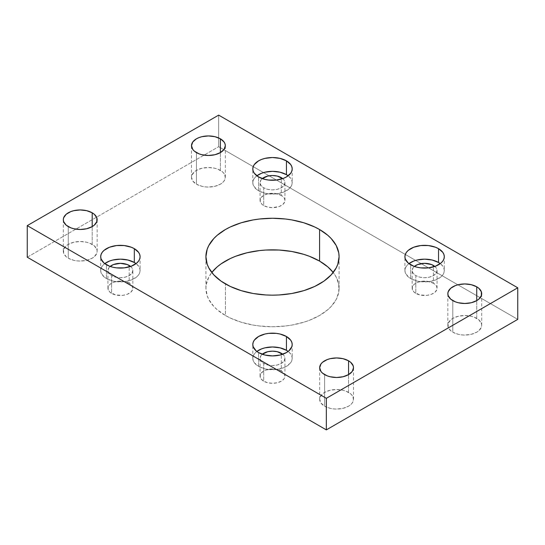 <?xml version="1.0" encoding="UTF-8"?>
<svg xmlns="http://www.w3.org/2000/svg" width="545" height="545" viewBox="0 0 545 545"><rect width="100%" height="100%" fill="white"/><g stroke="black" fill="none" stroke-linecap="round" stroke-linejoin="round"><path stroke-width="0.41" stroke-dasharray="2.73 2.04" d="M339.085 288.285A66.585 38.443 0 0 1 297.979 323.805A66.585 38.443 0 0 1 225.419 315.473L217.135 309.649L213.776 306.413L208.783 299.45L207.189 295.785L205.915 288.285L206.235 284.517L208.783 277.126L211.787 272.5A66.585 38.443 0 0 0 205.915 288.285A66.585 38.443 0 0 0 225.419 315.473L225.419 283.897L225.419 315.473L230.256 318.007L241.108 322.19L253.173 325.079L259.509 325.992L272.5 326.734L285.491 325.992L291.827 325.079L303.892 322.19L309.492 320.256L319.581 315.473L327.865 309.649L331.224 306.413L336.217 299.45L338.765 292.059L338.765 284.517L336.217 277.126L333.213 272.5A66.585 38.443 0 0 1 339.085 288.285L339.085 256.715M140.092 270.524L139.711 272.745L138.594 274.878L136.775 276.846L131.338 279.98L124.24 281.683L116.548 281.683L112.856 281.036L106.466 278.57L104.013 276.846L101.077 272.745L100.696 270.524L101.077 268.31L102.194 266.171L104.742 263.616A19.702 11.37 0 0 0 100.696 270.524A19.702 11.37 0 0 0 106.466 278.57L106.466 264.754L106.466 278.57A19.702 11.37 0 0 0 127.932 281.036A19.702 11.37 0 0 0 140.092 270.524A19.702 11.37 0 0 0 136.046 263.616L138.594 266.171L139.711 268.31L140.092 270.524L140.092 256.715M292.202 358.344L291.82 360.565L290.696 362.697L286.432 366.383L283.441 367.8L276.342 369.496L268.658 369.496L264.959 368.849L258.568 366.383L254.304 362.697L253.18 360.565L252.798 358.344L253.18 356.123L254.304 353.991L256.852 351.436A19.702 11.37 0 0 0 252.798 358.344A19.702 11.37 0 0 0 258.568 366.383L258.568 352.574L258.568 366.383A19.702 11.37 0 0 0 280.041 368.849A19.702 11.37 0 0 0 292.202 358.344A19.702 11.37 0 0 0 288.148 351.436L290.696 353.991L291.82 356.123L292.202 358.344L292.202 344.529M292.202 182.711L291.82 184.925L288.877 189.026L283.441 192.167L276.342 193.863L268.658 193.863L264.959 193.216L258.568 190.75L256.123 189.026L253.18 184.925L252.798 182.711L253.18 180.49L254.304 178.358L256.852 175.803A19.702 11.37 0 0 0 252.798 182.711A19.702 11.37 0 0 0 258.568 190.75L258.568 176.934L258.568 190.75A19.702 11.37 0 0 0 280.041 193.216A19.702 11.37 0 0 0 292.202 182.711A19.702 11.37 0 0 0 288.148 175.803L290.696 178.358L291.82 180.49L292.202 182.711L292.202 168.895M444.304 270.524L443.923 272.745L442.806 274.878L440.987 276.846L435.55 279.98L428.452 281.683L420.76 281.683L417.068 281.036L410.678 278.57L408.225 276.846L405.289 272.745L404.908 270.524L405.289 268.31L406.406 266.171L408.954 263.616A19.702 11.37 0 0 0 404.908 270.524A19.702 11.37 0 0 0 410.678 278.57L410.678 264.754L410.678 278.57A19.702 11.37 0 0 0 432.144 281.036A19.702 11.37 0 0 0 444.304 270.524A19.702 11.37 0 0 0 440.258 263.616L442.806 266.171L443.923 268.31L444.304 270.524L444.304 256.715M92.194 244.378A16.915 9.769 0 0 0 73.759 242.259A16.915 9.769 0 0 0 63.315 251.286A16.915 9.769 0 0 0 68.268 258.194L68.268 226.618L68.268 258.194L73.759 260.312L76.927 260.864L80.231 261.055L86.703 260.312L92.194 258.194L94.299 256.715L96.826 253.193L97.153 251.286L96.826 249.378L94.299 245.856L89.632 243.165L86.703 242.259L80.231 241.517L73.759 242.259L68.268 244.378L66.163 245.856L63.636 249.378L63.636 253.193L66.163 256.715L68.268 258.194A16.915 9.769 0 0 0 86.703 260.312A16.915 9.769 0 0 0 97.153 251.286A16.915 9.769 0 0 0 92.194 244.378L92.194 226.618L92.194 244.378M220.371 170.374A16.915 9.769 0 0 0 201.936 168.255A16.915 9.769 0 0 0 191.493 177.282A16.915 9.769 0 0 0 196.445 184.19L196.445 152.614L196.445 184.19L201.936 186.308L205.111 186.86L208.408 187.051L214.887 186.308L220.371 184.19L222.476 182.711L224.043 181.022L225.33 177.282L224.043 173.542L222.476 171.852L217.809 169.161L214.887 168.255L208.408 167.513L201.936 168.255L196.445 170.374L194.34 171.852L191.82 175.374L191.493 177.282L192.78 181.022L196.445 184.19A16.915 9.769 0 0 0 214.887 186.308A16.915 9.769 0 0 0 225.33 177.282A16.915 9.769 0 0 0 220.371 170.374L220.371 152.614L220.371 170.374M348.555 392.386A16.915 9.769 0 0 0 330.113 390.268A16.915 9.769 0 0 0 319.67 399.294A16.915 9.769 0 0 0 324.629 406.202L324.629 374.626L324.629 406.202L330.113 408.321L333.288 408.873L336.592 409.063L343.064 408.321L348.555 406.202L350.66 404.717L352.22 403.034L353.507 399.294L352.22 395.554L350.66 393.865L345.986 391.174L343.064 390.268L336.592 389.525L330.113 390.268L324.629 392.386L322.524 393.865L319.997 397.387L319.67 399.294L320.957 403.034L324.629 406.202A16.915 9.769 0 0 0 343.064 408.321A16.915 9.769 0 0 0 353.507 399.294A16.915 9.769 0 0 0 348.555 392.386L348.555 374.626L348.555 392.386M476.732 318.382A16.915 9.769 0 0 0 458.297 316.264A16.915 9.769 0 0 0 447.847 325.29A16.915 9.769 0 0 0 452.806 332.198L452.806 300.622L452.806 332.198L458.297 334.317L461.465 334.868L464.769 335.059L471.241 334.317L476.732 332.198L478.837 330.72L481.364 327.198L481.685 325.29L481.364 323.383L478.837 319.861L474.17 317.17L471.241 316.264L464.769 315.521L458.297 316.264L452.806 318.382L450.701 319.861L448.174 323.383L448.174 327.198L450.701 330.72L452.806 332.198A16.915 9.769 0 0 0 471.241 334.317A16.915 9.769 0 0 0 481.685 325.29A16.915 9.769 0 0 0 476.732 318.382L476.732 300.622L476.732 318.382M433.411 283.209A12.446 7.187 0 0 0 419.841 281.649A12.446 7.187 0 0 0 412.156 288.285A12.446 7.187 0 0 0 415.808 293.367L415.808 275.606A12.446 7.187 180 0 1 412.156 270.524A12.446 7.187 180 0 1 414.377 266.43L413.103 267.779L412.156 270.524L413.103 273.277L415.808 275.606L415.808 293.367A12.446 7.187 0 0 0 429.371 294.927A12.446 7.187 0 0 0 437.056 288.285A12.446 7.187 0 0 0 433.411 283.209L433.411 266.887L433.411 283.209L427.035 281.24L422.177 281.24L417.688 282.31L414.255 284.292L413.103 285.539L412.395 286.888L412.395 289.688L414.255 292.284L419.841 294.927L427.035 295.336L431.524 294.266L434.958 292.284L436.818 289.688L436.818 286.888L436.109 285.539L433.411 283.209M281.302 195.389A12.446 7.187 0 0 0 267.738 193.829A12.446 7.187 0 0 0 260.054 200.471A12.446 7.187 0 0 0 263.698 205.554L263.698 187.793A12.446 7.187 180 0 1 260.054 182.711A12.446 7.187 180 0 1 262.274 178.617L261 179.959L260.054 182.711L261 185.457L263.698 187.793L263.698 205.554A12.446 7.187 0 0 0 277.262 207.107A12.446 7.187 0 0 0 284.946 200.471A12.446 7.187 0 0 0 281.302 195.389L281.302 179.067L281.302 195.389L274.925 193.421L267.738 193.829L263.698 195.389L261 197.719L260.292 199.068L260.292 201.875L262.152 204.464L263.698 205.554L267.738 207.107L272.5 207.659L279.415 206.446L282.848 204.464L284.708 201.875L284.708 199.068L284 197.719L281.302 195.389M281.302 371.022A12.446 7.187 0 0 0 267.738 369.469A12.446 7.187 0 0 0 260.054 376.105A12.446 7.187 0 0 0 263.698 381.187L263.698 363.426A12.446 7.187 180 0 1 260.054 358.344A12.446 7.187 180 0 1 262.274 354.25L261 355.592L260.054 358.344L261 361.097L263.698 363.426L263.698 381.187A12.446 7.187 0 0 0 277.262 382.747A12.446 7.187 0 0 0 284.946 376.105A12.446 7.187 0 0 0 281.302 371.022L281.302 354.706L281.302 371.022L277.262 369.469L272.5 368.917L265.585 370.13L263.698 371.022L261 373.352L260.292 374.701L260.292 377.508L261 378.857L263.698 381.187L267.738 382.747L272.5 383.292L277.262 382.747L281.302 381.187L284 378.857L284.708 377.508L284.708 374.701L284 373.352L281.302 371.022M129.192 283.209A12.446 7.187 0 0 0 115.629 281.649A12.446 7.187 0 0 0 107.944 288.285A12.446 7.187 0 0 0 111.589 293.367L111.589 275.606A12.446 7.187 180 0 1 107.944 270.524A12.446 7.187 180 0 1 110.165 266.43L108.891 267.779L107.944 270.524L108.891 273.277L111.589 275.606L111.589 293.367A12.446 7.187 0 0 0 125.159 294.927A12.446 7.187 0 0 0 132.844 288.285A12.446 7.187 0 0 0 129.192 283.209L129.192 266.887L129.192 283.209L122.823 281.24L117.965 281.24L113.476 282.31L110.042 284.292L108.891 285.539L108.183 286.888L108.183 289.688L110.042 292.284L115.629 294.927L122.823 295.336L127.312 294.266L130.745 292.284L132.605 289.688L132.605 286.888L131.897 285.539L129.192 283.209M130.623 266.43A12.446 7.187 180 0 1 132.844 270.524A12.446 7.187 180 0 1 125.159 277.167A12.446 7.187 180 0 1 111.589 275.606L115.629 277.167L120.391 277.712L125.159 277.167L129.192 275.606L131.897 273.277L132.844 270.524L131.897 267.779L130.623 266.43M282.726 354.25A12.446 7.187 180 0 1 284.946 358.344A12.446 7.187 180 0 1 277.262 364.986A12.446 7.187 180 0 1 263.698 363.426L267.738 364.986L272.5 365.531L277.262 364.986L281.302 363.426L284 361.097L284.946 358.344L284 355.592L282.726 354.25M282.726 178.617A12.446 7.187 180 0 1 284.946 182.711A12.446 7.187 180 0 1 277.262 189.347A12.446 7.187 180 0 1 263.698 187.793L267.738 189.347L272.5 189.898L277.262 189.347L281.302 187.793L284 185.457L284.946 182.711L284 179.959L282.726 178.617M434.835 266.43A12.446 7.187 180 0 1 437.056 270.524A12.446 7.187 180 0 1 429.371 277.167A12.446 7.187 180 0 1 415.808 275.606L419.841 277.167L424.609 277.712L429.371 277.167L433.411 275.606L436.109 273.277L437.056 270.524L436.109 267.779L434.835 266.43M218.668 115.118L218.668 146.694L517.75 319.37L218.668 146.694L218.668 115.118M27.25 257.206L218.668 146.694L27.25 257.206M205.915 288.285L205.915 256.715M100.696 270.524L100.696 256.715M252.798 358.344L252.798 344.529M252.798 182.711L252.798 168.895M404.908 270.524L404.908 256.715M63.315 251.286L63.315 219.71M191.493 177.282L191.493 145.706M319.67 399.294L319.67 367.718M447.847 325.29L447.847 293.714M412.156 288.285L412.156 270.524M260.054 200.471L260.054 182.711M260.054 376.105L260.054 358.344M107.944 288.285L107.944 270.524M132.844 288.285L132.844 270.524M284.946 376.105L284.946 358.344M284.946 200.471L284.946 182.711M437.056 288.285L437.056 270.524M481.685 325.29L481.685 293.714M353.507 399.294L353.507 367.718M225.33 177.282L225.33 145.706M97.153 251.286L97.153 219.71"/><path stroke-width="0.82" d="M319.581 261.103A66.585 38.443 0 0 0 211.787 272.5L217.135 266.927L221.025 263.896L230.256 258.568L235.508 256.32L247.021 252.771L259.509 250.584L265.974 250.026L279.026 250.026L291.827 251.497L303.892 254.386L309.492 256.32L319.581 261.103L319.581 229.527L319.581 261.103L327.865 266.927L333.213 272.5A66.585 38.443 0 0 0 319.581 261.103M225.419 283.897A66.585 38.443 180 0 1 205.915 256.715A66.585 38.443 180 0 1 247.021 221.195A66.585 38.443 180 0 1 319.581 229.527L314.744 226.993L303.892 222.81L291.827 219.921L285.491 219.008L272.5 218.266L259.509 219.008L253.173 219.921L241.108 222.81L230.256 226.993L225.419 229.527L217.135 235.351L213.776 238.587L208.783 245.55L207.189 249.215L205.915 256.715L207.189 264.209L208.783 267.874L213.776 274.837L221.025 281.104L230.256 286.432L241.108 290.614L253.173 293.503L265.974 294.974L272.5 295.158L279.026 294.974L291.827 293.503L303.892 290.614L314.744 286.432L323.975 281.104L331.224 274.837L336.217 267.874L337.811 264.209L339.085 256.715L338.765 252.941L336.217 245.55L331.224 238.587L327.865 235.351L319.581 229.527A66.585 38.443 180 0 1 339.085 256.715A66.585 38.443 180 0 1 297.979 292.229A66.585 38.443 180 0 1 225.419 283.897M134.322 262.486A19.702 11.37 0 0 0 104.742 263.616L109.45 261.069L112.856 260.019L120.391 259.154L127.932 260.019L134.322 262.486L134.322 248.67L134.322 262.486A19.702 11.37 0 0 1 136.046 263.616L134.322 262.486M106.466 264.754A19.702 11.37 180 0 1 100.696 256.715A19.702 11.37 180 0 1 112.856 246.204A19.702 11.37 180 0 1 134.322 248.67L131.338 247.253L124.24 245.557L116.548 245.557L109.45 247.253L104.013 250.393L102.194 252.362L101.077 254.495L100.696 256.715L101.077 258.93L104.013 263.031L109.45 266.171L112.856 267.22L116.548 267.868L124.24 267.868L131.338 266.171L136.775 263.031L138.594 261.062L139.711 258.93L140.092 256.715L139.711 254.495L138.594 252.362L134.322 248.67A19.702 11.37 180 0 1 140.092 256.715A19.702 11.37 180 0 1 127.932 267.22A19.702 11.37 180 0 1 106.466 264.754M286.432 350.306A19.702 11.37 0 0 0 256.852 351.436L261.559 348.889L264.959 347.839L272.5 346.974L280.041 347.839L286.432 350.306L286.432 336.49L286.432 350.306A19.702 11.37 0 0 1 288.148 351.436L286.432 350.306M258.568 352.574A19.702 11.37 180 0 1 252.798 344.529A19.702 11.37 180 0 1 264.959 334.024A19.702 11.37 180 0 1 286.432 336.49L280.041 334.024L276.342 333.377L268.658 333.377L264.959 334.024L258.568 336.49L254.304 340.175L253.18 342.315L252.798 344.529L253.18 346.749L256.123 350.851L258.568 352.574L264.959 355.04L272.5 355.905L280.041 355.04L286.432 352.574L288.877 350.851L291.82 346.749L292.202 344.529L291.82 342.315L290.696 340.175L286.432 336.49A19.702 11.37 180 0 1 292.202 344.529A19.702 11.37 180 0 1 280.041 355.04A19.702 11.37 180 0 1 258.568 352.574M286.432 174.666A19.702 11.37 0 0 0 256.852 175.803L261.559 173.256L264.959 172.2L272.5 171.334L280.041 172.2L286.432 174.666L286.432 160.85L286.432 174.666A19.702 11.37 0 0 1 288.148 175.803L286.432 174.666M258.568 176.934A19.702 11.37 180 0 1 252.798 168.895A19.702 11.37 180 0 1 264.959 158.391A19.702 11.37 180 0 1 286.432 160.85L280.041 158.391L272.5 157.519L264.959 158.391L261.559 159.44L258.568 160.85L254.304 164.542L253.18 166.675L252.798 168.895L253.18 171.116L254.304 173.249L258.568 176.934L264.959 179.4L268.658 180.048L276.342 180.048L283.441 178.351L286.432 176.934L290.696 173.249L291.82 171.116L292.202 168.895L291.82 166.675L290.696 164.542L286.432 160.85A19.702 11.37 180 0 1 292.202 168.895A19.702 11.37 180 0 1 280.041 179.4A19.702 11.37 180 0 1 258.568 176.934M438.534 262.486A19.702 11.37 0 0 0 408.954 263.616L413.662 261.069L417.068 260.019L424.609 259.154L432.144 260.019L438.534 262.486L438.534 248.67L438.534 262.486A19.702 11.37 0 0 1 440.258 263.616L438.534 262.486M410.678 264.754A19.702 11.37 180 0 1 404.908 256.715A19.702 11.37 180 0 1 417.068 246.204A19.702 11.37 180 0 1 438.534 248.67L435.55 247.253L428.452 245.557L420.76 245.557L413.662 247.253L408.225 250.393L406.406 252.362L405.289 254.495L404.908 256.715L405.289 258.93L408.225 263.031L413.662 266.171L417.068 267.22L420.76 267.868L428.452 267.868L435.55 266.171L440.987 263.031L442.806 261.062L443.923 258.93L444.304 256.715L443.923 254.495L442.806 252.362L438.534 248.67A19.702 11.37 180 0 1 444.304 256.715A19.702 11.37 180 0 1 432.144 267.22A19.702 11.37 180 0 1 410.678 264.754M92.194 212.802L92.194 226.618L94.299 225.14L96.826 221.617L96.826 217.802L94.299 214.28L92.194 212.802L86.703 210.683L80.231 209.941L73.759 210.683L70.83 211.589L66.163 214.28L63.636 217.802L63.315 219.71A16.915 9.769 180 0 1 73.759 210.683A16.915 9.769 180 0 1 92.194 212.802A16.915 9.769 180 0 1 97.153 219.71A16.915 9.769 180 0 1 86.703 228.737A16.915 9.769 180 0 1 68.268 226.618A16.915 9.769 180 0 1 63.315 219.71L63.636 221.617L66.163 225.14L70.83 227.83L73.759 228.737L80.231 229.479L86.703 228.737L92.194 226.618L92.194 212.802M220.371 138.798L220.371 152.614L224.043 149.446L225.33 145.706L225.003 143.798L224.043 141.966L220.371 138.798L214.887 136.679L208.408 135.937L201.936 136.679L199.014 137.585L196.445 138.798L192.78 141.966L191.493 145.706A16.915 9.769 180 0 1 201.936 136.679A16.915 9.769 180 0 1 220.371 138.798A16.915 9.769 180 0 1 225.33 145.706A16.915 9.769 180 0 1 214.887 154.732A16.915 9.769 180 0 1 196.445 152.614A16.915 9.769 180 0 1 191.493 145.706L192.78 149.446L194.34 151.135L199.014 153.826L201.936 154.732L208.408 155.475L214.887 154.732L220.371 152.614L220.371 138.798M348.555 360.81L348.555 374.626L352.22 371.458L353.507 367.718L353.18 365.811L350.66 362.289L348.555 360.81L343.064 358.692L336.592 357.949L330.113 358.692L327.191 359.598L322.524 362.289L320.957 363.978L319.67 367.718A16.915 9.769 180 0 1 330.113 358.692A16.915 9.769 180 0 1 348.555 360.81A16.915 9.769 180 0 1 353.507 367.718A16.915 9.769 180 0 1 343.064 376.745A16.915 9.769 180 0 1 324.629 374.626A16.915 9.769 180 0 1 319.67 367.718L320.957 371.458L322.524 373.148L327.191 375.839L330.113 376.745L336.592 377.487L343.064 376.745L348.555 374.626L348.555 360.81M476.732 286.806L476.732 300.622L478.837 299.144L481.364 295.622L481.364 291.807L478.837 288.285L476.732 286.806L471.241 284.688L464.769 283.945L458.297 284.688L455.368 285.594L450.701 288.285L448.174 291.807L447.847 293.714A16.915 9.769 180 0 1 458.297 284.688A16.915 9.769 180 0 1 476.732 286.806A16.915 9.769 180 0 1 481.685 293.714A16.915 9.769 180 0 1 471.241 302.741A16.915 9.769 180 0 1 452.806 300.622A16.915 9.769 180 0 1 447.847 293.714L448.174 295.622L450.701 299.144L455.368 301.835L458.297 302.741L464.769 303.483L471.241 302.741L476.732 300.622L476.732 286.806M414.377 266.43A12.446 7.187 180 0 1 433.411 265.442L433.411 266.887L433.411 265.442A12.446 7.187 180 0 1 434.835 266.43M262.274 178.617A12.446 7.187 180 0 1 281.302 177.629L281.302 179.067L281.302 177.629A12.446 7.187 180 0 1 282.726 178.617M262.274 354.25A12.446 7.187 180 0 1 281.302 353.262L281.302 354.706L281.302 353.262A12.446 7.187 180 0 1 282.726 354.25M110.165 266.43A12.446 7.187 180 0 1 129.192 265.442L129.192 266.887L129.192 265.442A12.446 7.187 180 0 1 130.623 266.43M517.75 319.37L517.75 287.794L218.668 115.118L27.25 225.63L27.25 257.206L27.25 225.63L326.332 398.306L326.332 429.882L27.25 257.206L326.332 429.882L326.332 398.306L517.75 287.794L517.75 319.37L326.332 429.882L517.75 319.37M517.75 287.794L326.332 398.306L27.25 225.63L218.668 115.118L517.75 287.794M414.255 266.532L417.688 264.55L424.609 263.337L431.524 264.55L434.958 266.532M262.152 178.719L267.738 176.069L272.5 175.524L277.262 176.069L282.848 178.719M262.152 354.352L267.738 351.702L272.5 351.157L277.262 351.702L282.848 354.352M110.042 266.532L113.476 264.55L120.391 263.337L127.312 264.55L130.745 266.532"/></g></svg>
